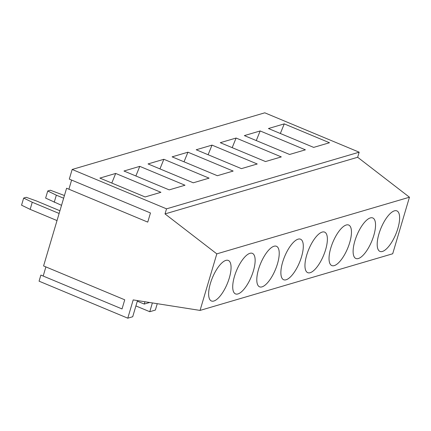 <?xml version="1.0" encoding="UTF-8"?>
<svg xmlns="http://www.w3.org/2000/svg" width="431" height="431" viewBox="0 0 431 431"><rect width="100%" height="100%" fill="white"/><g stroke="black" fill="none" stroke-linecap="round" stroke-linejoin="round"><path stroke-width="0.65" d="M150.462 212.973L69.299 179.113L72.16 169.464L166.533 208.836L165.025 213.916L216.815 253.864L200.059 310.417L133.195 299.906L127.781 318.186L39.07 281.174L40.875 275.08L122.032 308.941L124.742 299.804L43.579 265.943L66.595 188.25L147.752 222.11L150.462 212.973M30.154 209.364L32.255 202.252L23.657 198.071L21.55 205.178L30.154 209.364L57.021 220.57M216.815 253.864L409.45 197.215L392.7 253.767L200.059 310.417M127.781 318.186L132.71 316.737L137.494 300.579M23.657 198.071L26.248 197.306L36.522 200.997L59.925 210.759M409.45 197.215L357.665 157.267L165.025 213.916M157.256 303.688L155.365 310.072L149.772 311.715L152.38 302.918M135.905 305.935L149.772 311.715M357.665 157.267L359.168 152.186L264.796 112.814L72.16 169.464M45.891 266.902L43.186 276.045M71.611 180.077L68.906 189.214M359.168 152.186L166.533 208.836M115.697 173.44L160.919 192.307L145.107 196.956L99.884 178.089L115.697 173.44L111.791 183.056M139.779 166.361L184.996 185.228L169.184 189.877L123.966 171.01L139.779 166.361L135.867 175.977M163.855 159.281L209.078 178.148L193.266 182.798L148.043 163.931L163.855 159.281L159.949 168.898M187.938 152.197L233.155 171.064L217.343 175.713L172.125 156.846L187.938 152.197L184.026 161.814M212.014 145.118L257.237 163.985L241.425 168.634L196.202 149.767L212.014 145.118L208.108 154.734M236.096 138.039L281.314 156.906L265.501 161.555L220.284 142.688L236.096 138.039L232.19 147.655M284.255 123.875L329.478 142.742L313.66 147.391L268.443 128.524L284.255 123.875L280.349 133.491M260.173 130.954L305.396 149.821L289.584 154.47L244.361 135.603L260.173 130.954L256.267 140.571M149.627 302.487L144.25 304.07L144.935 301.748M59.128 213.464L32.255 202.252M144.25 304.07L137.317 301.177M225.866 260.399A21.959 8.006 112.6 0 0 211.33 280.565A21.959 8.006 112.6 0 0 211.395 300.978A21.959 8.006 112.6 0 0 227.239 283.792A21.959 8.006 112.6 0 0 228.306 260.443A21.959 8.006 112.6 0 0 225.866 260.399M249.948 253.32A21.959 8.006 112.6 0 0 235.412 273.48A21.959 8.006 112.6 0 0 235.477 293.899A21.959 8.006 112.6 0 0 251.316 276.713A21.959 8.006 112.6 0 0 252.388 253.363A21.959 8.006 112.6 0 0 249.948 253.32M274.03 246.241A21.959 8.006 112.6 0 0 259.489 266.401A21.959 8.006 112.6 0 0 259.554 286.82A21.959 8.006 112.6 0 0 275.398 269.634A21.959 8.006 112.6 0 0 276.465 246.284A21.959 8.006 112.6 0 0 274.03 246.241M298.107 239.157A21.959 8.006 112.6 0 0 283.571 259.322A21.959 8.006 112.6 0 0 283.636 279.735A21.959 8.006 112.6 0 0 299.475 262.549A21.959 8.006 112.6 0 0 300.547 239.2A21.959 8.006 112.6 0 0 298.107 239.157M322.189 232.077A21.959 8.006 112.6 0 0 307.648 252.237A21.959 8.006 112.6 0 0 307.712 272.656A21.959 8.006 112.6 0 0 323.557 255.47A21.959 8.006 112.6 0 0 324.624 232.12A21.959 8.006 112.6 0 0 322.189 232.077M346.265 224.998A21.959 8.006 112.6 0 0 331.73 245.158A21.959 8.006 112.6 0 0 331.795 265.577A21.959 8.006 112.6 0 0 347.634 248.391A21.959 8.006 112.6 0 0 348.706 225.041A21.959 8.006 112.6 0 0 346.265 224.998M394.424 210.834A21.959 8.006 112.6 0 0 379.889 230.994A21.959 8.006 112.6 0 0 379.953 251.413A21.959 8.006 112.6 0 0 395.798 234.227A21.959 8.006 112.6 0 0 396.865 210.878A21.959 8.006 112.6 0 0 394.424 210.834M370.348 217.914A21.959 8.006 112.6 0 0 355.807 238.079A21.959 8.006 112.6 0 0 355.871 258.492A21.959 8.006 112.6 0 0 371.716 241.306A21.959 8.006 112.6 0 0 372.783 217.957A21.959 8.006 112.6 0 0 370.348 217.914M54.231 202.279L56.337 195.173L47.733 190.987L45.632 198.098L61.536 205.328M64.44 195.518L50.33 190.227L47.733 190.987M63.643 198.217L56.337 195.173"/></g></svg>
